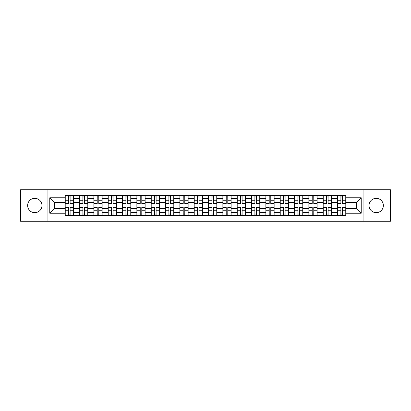 <?xml version="1.0" encoding="UTF-8"?>
<svg xmlns="http://www.w3.org/2000/svg" width="411" height="411" viewBox="0 0 411 411"><rect width="100%" height="100%" fill="white"/><g stroke="black" fill="none" stroke-linecap="round" stroke-linejoin="round"><path stroke-width="0.62" d="M376.209 198.333A7.167 7.167 0 0 0 369.042 205.5A7.167 7.167 0 0 0 376.209 212.667A7.167 7.167 0 0 0 383.376 205.5A7.167 7.167 0 0 0 376.209 198.333M34.791 198.333A7.167 7.167 0 0 0 27.624 205.5A7.167 7.167 0 0 0 34.791 212.667A7.167 7.167 0 0 0 41.958 205.5A7.167 7.167 0 0 0 34.791 198.333M363.072 221.257L390.45 221.257L390.45 189.743L20.55 189.743L20.55 221.257L363.072 221.257L363.072 189.743M79.534 215.379L79.534 198.426L73.471 198.426L73.471 215.379M73.471 198.426L73.471 195.621M79.534 198.426L79.534 195.621M87.805 195.621L87.805 215.379M93.867 215.379L93.867 195.621M102.139 195.621L102.139 215.379M108.201 215.379L108.201 195.621M116.472 195.621L116.472 215.379M122.535 215.379L122.535 195.621M130.806 195.621L130.806 215.379M136.868 215.379L136.868 195.621M145.134 195.621L145.134 215.379M151.202 215.379L151.202 195.621M159.468 195.621L159.468 215.379M165.535 215.379L165.535 195.621M173.802 195.621L173.802 215.379M179.864 215.379L179.864 195.621M188.135 195.621L188.135 215.379M194.198 215.379L194.198 195.621M202.469 195.621L202.469 215.379M208.531 215.379L208.531 195.621M216.803 195.621L216.803 215.379M222.865 215.379L222.865 195.621M231.136 195.621L231.136 215.379M237.198 215.379L237.198 195.621M245.465 195.621L245.465 215.379M251.532 215.379L251.532 195.621M259.798 195.621L259.798 215.379M265.866 215.379L265.866 195.621M274.132 195.621L274.132 215.379M280.194 215.379L280.194 195.621M288.465 195.621L288.465 215.379M294.528 215.379L294.528 195.621M302.799 195.621L302.799 215.379M308.861 215.379L308.861 195.621M317.133 195.621L317.133 215.379M323.195 215.379L323.195 195.621M331.466 195.621L331.466 215.379M337.529 215.379L337.529 195.621M337.529 208.346L331.466 208.346M323.195 208.346L317.133 208.346M308.861 208.346L302.799 208.346M294.528 208.346L288.465 208.346M280.194 208.346L274.132 208.346M265.866 208.346L259.798 208.346M251.532 208.346L245.465 208.346M237.198 208.346L231.136 208.346M222.865 208.346L216.803 208.346M208.531 208.346L202.469 208.346M194.198 208.346L188.135 208.346M179.864 208.346L173.802 208.346M165.535 208.346L159.468 208.346M151.202 208.346L145.134 208.346M136.868 208.346L130.806 208.346M122.535 208.346L116.472 208.346M108.201 208.346L102.139 208.346M93.867 208.346L87.805 208.346M79.534 208.346L73.471 208.346M337.529 202.654L331.466 202.654M323.195 202.654L317.133 202.654M308.861 202.654L302.799 202.654M294.528 202.654L288.465 202.654M280.194 202.654L274.132 202.654M265.866 202.654L259.798 202.654M251.532 202.654L245.465 202.654M237.198 202.654L231.136 202.654M222.865 202.654L216.803 202.654M208.531 202.654L202.469 202.654M194.198 202.654L188.135 202.654M179.864 202.654L173.802 202.654M165.535 202.654L159.468 202.654M151.202 202.654L145.134 202.654M136.868 202.654L130.806 202.654M122.535 202.654L116.472 202.654M108.201 202.654L102.139 202.654M93.867 202.654L87.805 202.654M79.534 202.654L73.471 202.654M54.637 208.346L65.205 208.346L65.205 202.654L54.637 202.654L54.637 208.346L49.767 213.217L49.767 197.783L65.205 197.783L65.205 202.654M345.795 202.654L345.795 208.346L356.363 208.346L356.363 202.654L345.795 202.654L345.795 195.621L65.205 195.621L65.205 197.783M345.795 197.783L361.233 197.783L361.233 213.217L345.795 213.217L345.795 208.346M65.205 208.346L65.205 215.379L345.795 215.379L345.795 213.217M65.205 213.217L49.767 213.217M47.928 221.257L47.928 189.743M70.117 213.997L68.555 213.997M68.555 197.003L70.117 197.003M84.45 213.997L82.888 213.997M82.888 197.003L84.45 197.003M98.784 213.997L97.222 213.997M97.222 197.003L98.784 197.003M113.117 213.997L111.556 213.997M111.556 197.003L113.117 197.003M127.451 213.997L125.889 213.997M125.889 197.003L127.451 197.003M141.785 213.997L140.223 213.997M140.223 197.003L141.785 197.003M156.113 213.997L154.551 213.997M154.551 197.003L156.113 197.003M170.447 213.997L168.885 213.997M168.885 197.003L170.447 197.003M184.78 213.997L183.219 213.997M183.219 197.003L184.78 197.003M199.114 213.997L197.552 213.997M197.552 197.003L199.114 197.003M213.448 213.997L211.886 213.997M211.886 197.003L213.448 197.003M227.781 213.997L226.22 213.997M226.22 197.003L227.781 197.003M242.115 213.997L240.553 213.997M240.553 197.003L242.115 197.003M256.449 213.997L254.887 213.997M254.887 197.003L256.449 197.003M270.777 213.997L269.215 213.997M269.215 197.003L270.777 197.003M285.111 213.997L283.549 213.997M283.549 197.003L285.111 197.003M299.444 213.997L297.883 213.997M297.883 197.003L299.444 197.003M313.778 213.997L312.216 213.997M312.216 197.003L313.778 197.003M328.112 213.997L326.55 213.997M326.55 197.003L328.112 197.003M342.445 213.997L340.883 213.997M340.883 197.003L342.445 197.003M49.767 197.783L54.637 202.654M356.363 208.346L361.233 213.217M356.363 202.654L361.233 197.783M70.117 203.522L70.117 195.713L73.425 195.713L73.425 203.522L70.117 203.522M68.555 196.91L70.117 196.91M70.394 195.713L65.246 195.713L65.246 203.522L68.555 203.522L68.555 195.713L68.283 195.713M68.555 207.478L68.555 215.287L65.246 215.287L65.246 207.478L68.555 207.478M70.117 214.09L68.555 214.09M68.283 215.287L73.425 215.287L73.425 207.478L70.117 207.478L70.117 215.287L70.394 215.287M84.45 203.522L84.45 195.713L87.759 195.713L87.759 203.522L84.45 203.522M82.888 196.91L84.45 196.91M84.728 195.713L79.58 195.713L79.58 203.522L82.888 203.522L82.888 195.713L82.611 195.713M98.784 203.522L98.784 195.713L102.092 195.713L102.092 203.522L98.784 203.522M97.222 196.91L98.784 196.91M99.061 195.713L93.914 195.713L93.914 203.522L97.222 203.522L97.222 195.713L96.945 195.713M82.888 207.478L82.888 215.287L79.58 215.287L79.58 207.478L82.888 207.478M84.45 214.09L82.888 214.09M82.611 215.287L87.759 215.287L87.759 207.478L84.45 207.478L84.45 215.287L84.728 215.287M97.222 207.478L97.222 215.287L93.914 215.287L93.914 207.478L97.222 207.478M98.784 214.09L97.222 214.09M96.945 215.287L102.092 215.287L102.092 207.478L98.784 207.478L98.784 215.287L99.061 215.287M113.117 203.522L113.117 195.713L116.426 195.713L116.426 203.522L113.117 203.522M111.556 196.91L113.117 196.91M113.395 195.713L108.247 195.713L108.247 203.522L111.556 203.522L111.556 195.713L111.278 195.713M127.451 203.522L127.451 195.713L130.76 195.713L130.76 203.522L127.451 203.522M125.889 196.91L127.451 196.91M127.723 195.713L122.581 195.713L122.581 203.522L125.889 203.522L125.889 195.713L125.612 195.713M141.785 203.522L141.785 195.713L145.088 195.713L145.088 203.522L141.785 203.522M140.223 196.91L141.785 196.91M142.057 195.713L136.914 195.713L136.914 203.522L140.223 203.522L140.223 195.713L139.946 195.713M111.556 207.478L111.556 215.287L108.247 215.287L108.247 207.478L111.556 207.478M113.117 214.09L111.556 214.09M111.278 215.287L116.426 215.287L116.426 207.478L113.117 207.478L113.117 215.287L113.395 215.287M125.889 207.478L125.889 215.287L122.581 215.287L122.581 207.478L125.889 207.478M127.451 214.09L125.889 214.09M125.612 215.287L130.76 215.287L130.76 207.478L127.451 207.478L127.451 215.287L127.723 215.287M140.223 207.478L140.223 215.287L136.914 215.287L136.914 207.478L140.223 207.478M141.785 214.09L140.223 214.09M139.946 215.287L145.088 215.287L145.088 207.478L141.785 207.478L141.785 215.287L142.057 215.287M156.113 203.522L156.113 195.713L159.422 195.713L159.422 203.522L156.113 203.522M154.551 196.91L156.113 196.91M156.391 195.713L151.248 195.713L151.248 203.522L154.551 203.522L154.551 195.713L154.279 195.713M154.551 207.478L154.551 215.287L151.248 215.287L151.248 207.478L154.551 207.478M156.113 214.09L154.551 214.09M154.279 215.287L159.422 215.287L159.422 207.478L156.113 207.478L156.113 215.287L156.391 215.287M170.447 203.522L170.447 195.713L173.755 195.713L173.755 203.522L170.447 203.522M168.885 196.91L170.447 196.91M170.724 195.713L165.582 195.713L165.582 203.522L168.885 203.522L168.885 195.713L168.613 195.713M168.885 207.478L168.885 215.287L165.582 215.287L165.582 207.478L168.885 207.478M170.447 214.09L168.885 214.09M168.613 215.287L173.755 215.287L173.755 207.478L170.447 207.478L170.447 215.287L170.724 215.287M184.78 203.522L184.78 195.713L188.089 195.713L188.089 203.522L184.78 203.522M183.219 196.91L184.78 196.91M185.058 195.713L179.91 195.713L179.91 203.522L183.219 203.522L183.219 195.713L182.946 195.713M183.219 207.478L183.219 215.287L179.91 215.287L179.91 207.478L183.219 207.478M184.78 214.09L183.219 214.09M182.946 215.287L188.089 215.287L188.089 207.478L184.78 207.478L184.78 215.287L185.058 215.287M199.114 203.522L199.114 195.713L202.423 195.713L202.423 203.522L199.114 203.522M197.552 196.91L199.114 196.91M199.392 195.713L194.244 195.713L194.244 203.522L197.552 203.522L197.552 195.713L197.275 195.713M197.552 207.478L197.552 215.287L194.244 215.287L194.244 207.478L197.552 207.478M199.114 214.09L197.552 214.09M197.275 215.287L202.423 215.287L202.423 207.478L199.114 207.478L199.114 215.287L199.392 215.287M213.448 203.522L213.448 195.713L216.756 195.713L216.756 203.522L213.448 203.522M211.886 196.91L213.448 196.91M213.725 195.713L208.577 195.713L208.577 203.522L211.886 203.522L211.886 195.713L211.608 195.713M211.886 207.478L211.886 215.287L208.577 215.287L208.577 207.478L211.886 207.478M213.448 214.09L211.886 214.09M211.608 215.287L216.756 215.287L216.756 207.478L213.448 207.478L213.448 215.287L213.725 215.287M227.781 203.522L227.781 195.713L231.09 195.713L231.09 203.522L227.781 203.522M226.22 196.91L227.781 196.91M228.054 195.713L222.911 195.713L222.911 203.522L226.22 203.522L226.22 195.713L225.942 195.713M226.22 207.478L226.22 215.287L222.911 215.287L222.911 207.478L226.22 207.478M227.781 214.09L226.22 214.09M225.942 215.287L231.09 215.287L231.09 207.478L227.781 207.478L227.781 215.287L228.054 215.287M242.115 203.522L242.115 195.713L245.418 195.713L245.418 203.522L242.115 203.522M240.553 196.91L242.115 196.91M242.387 195.713L237.245 195.713L237.245 203.522L240.553 203.522L240.553 195.713L240.276 195.713M240.553 207.478L240.553 215.287L237.245 215.287L237.245 207.478L240.553 207.478M242.115 214.09L240.553 214.09M240.276 215.287L245.418 215.287L245.418 207.478L242.115 207.478L242.115 215.287L242.387 215.287M256.449 203.522L256.449 195.713L259.752 195.713L259.752 203.522L256.449 203.522M254.887 196.91L256.449 196.91M256.721 195.713L251.578 195.713L251.578 203.522L254.887 203.522L254.887 195.713L254.609 195.713M254.887 207.478L254.887 215.287L251.578 215.287L251.578 207.478L254.887 207.478M256.449 214.09L254.887 214.09M254.609 215.287L259.752 215.287L259.752 207.478L256.449 207.478L256.449 215.287L256.721 215.287M270.777 203.522L270.777 195.713L274.086 195.713L274.086 203.522L270.777 203.522M269.215 196.91L270.777 196.91M271.055 195.713L265.912 195.713L265.912 203.522L269.215 203.522L269.215 195.713L268.943 195.713M269.215 207.478L269.215 215.287L265.912 215.287L265.912 207.478L269.215 207.478M270.777 214.09L269.215 214.09M268.943 215.287L274.086 215.287L274.086 207.478L270.777 207.478L270.777 215.287L271.055 215.287M285.111 203.522L285.111 195.713L288.419 195.713L288.419 203.522L285.111 203.522M283.549 196.91L285.111 196.91M285.388 195.713L280.24 195.713L280.24 203.522L283.549 203.522L283.549 195.713L283.277 195.713M283.549 207.478L283.549 215.287L280.24 215.287L280.24 207.478L283.549 207.478M285.111 214.09L283.549 214.09M283.277 215.287L288.419 215.287L288.419 207.478L285.111 207.478L285.111 215.287L285.388 215.287M299.444 203.522L299.444 195.713L302.753 195.713L302.753 203.522L299.444 203.522M297.883 196.91L299.444 196.91M299.722 195.713L294.574 195.713L294.574 203.522L297.883 203.522L297.883 195.713L297.605 195.713M297.883 207.478L297.883 215.287L294.574 215.287L294.574 207.478L297.883 207.478M299.444 214.09L297.883 214.09M297.605 215.287L302.753 215.287L302.753 207.478L299.444 207.478L299.444 215.287L299.722 215.287M313.778 203.522L313.778 195.713L317.087 195.713L317.087 203.522L313.778 203.522M312.216 196.91L313.778 196.91M314.055 195.713L308.908 195.713L308.908 203.522L312.216 203.522L312.216 195.713L311.939 195.713M312.216 207.478L312.216 215.287L308.908 215.287L308.908 207.478L312.216 207.478M313.778 214.09L312.216 214.09M311.939 215.287L317.087 215.287L317.087 207.478L313.778 207.478L313.778 215.287L314.055 215.287M328.112 203.522L328.112 195.713L331.42 195.713L331.42 203.522L328.112 203.522M326.55 196.91L328.112 196.91M328.389 195.713L323.241 195.713L323.241 203.522L326.55 203.522L326.55 195.713L326.272 195.713M326.55 207.478L326.55 215.287L323.241 215.287L323.241 207.478L326.55 207.478M328.112 214.09L326.55 214.09M326.272 215.287L331.42 215.287L331.42 207.478L328.112 207.478L328.112 215.287L328.389 215.287M342.445 203.522L342.445 195.713L345.754 195.713L345.754 203.522L342.445 203.522M340.883 196.91L342.445 196.91M342.717 195.713L337.575 195.713L337.575 203.522L340.883 203.522L340.883 195.713L340.606 195.713M340.883 207.478L340.883 215.287L337.575 215.287L337.575 207.478L340.883 207.478M342.445 214.09L340.883 214.09M340.606 215.287L345.754 215.287L345.754 207.478L342.445 207.478L342.445 215.287L342.717 215.287M323.195 198.426L317.133 198.426M308.861 198.426L302.799 198.426M294.528 198.426L288.465 198.426M280.194 198.426L274.132 198.426M265.866 198.426L259.798 198.426M251.532 198.426L245.465 198.426M237.198 198.426L231.136 198.426M222.865 198.426L216.803 198.426M208.531 198.426L202.469 198.426M194.198 198.426L188.135 198.426M179.864 198.426L173.802 198.426M165.535 198.426L159.468 198.426M151.202 198.426L145.134 198.426M136.868 198.426L130.806 198.426M122.535 198.426L116.472 198.426M108.201 198.426L102.139 198.426M93.867 198.426L87.805 198.426M337.529 198.426L331.466 198.426M323.195 212.574L317.133 212.574M308.861 212.574L302.799 212.574M294.528 212.574L288.465 212.574M280.194 212.574L274.132 212.574M265.866 212.574L259.798 212.574M251.532 212.574L245.465 212.574M237.198 212.574L231.136 212.574M222.865 212.574L216.803 212.574M208.531 212.574L202.469 212.574M194.198 212.574L188.135 212.574M179.864 212.574L173.802 212.574M165.535 212.574L159.468 212.574M151.202 212.574L145.134 212.574M136.868 212.574L130.806 212.574M122.535 212.574L116.472 212.574M108.201 212.574L102.139 212.574M93.867 212.574L87.805 212.574M79.534 212.574L73.471 212.574M337.529 212.574L331.466 212.574M70.117 203.332L73.425 203.332M70.117 200.229L73.425 200.229M65.246 203.332L68.555 203.332M65.246 200.229L68.555 200.229M68.555 207.668L65.246 207.668M68.555 210.771L65.246 210.771M73.425 207.668L70.117 207.668M73.425 210.771L70.117 210.771M84.45 203.332L87.759 203.332M84.45 200.229L87.759 200.229M79.58 203.332L82.888 203.332M79.58 200.229L82.888 200.229M98.784 203.332L102.092 203.332M98.784 200.229L102.092 200.229M93.914 203.332L97.222 203.332M93.914 200.229L97.222 200.229M82.888 207.668L79.58 207.668M82.888 210.771L79.58 210.771M87.759 207.668L84.45 207.668M87.759 210.771L84.45 210.771M97.222 207.668L93.914 207.668M97.222 210.771L93.914 210.771M102.092 207.668L98.784 207.668M102.092 210.771L98.784 210.771M113.117 203.332L116.426 203.332M113.117 200.229L116.426 200.229M108.247 203.332L111.556 203.332M108.247 200.229L111.556 200.229M127.451 203.332L130.76 203.332M127.451 200.229L130.76 200.229M122.581 203.332L125.889 203.332M122.581 200.229L125.889 200.229M141.785 203.332L145.088 203.332M141.785 200.229L145.088 200.229M136.914 203.332L140.223 203.332M136.914 200.229L140.223 200.229M111.556 207.668L108.247 207.668M111.556 210.771L108.247 210.771M116.426 207.668L113.117 207.668M116.426 210.771L113.117 210.771M125.889 207.668L122.581 207.668M125.889 210.771L122.581 210.771M130.76 207.668L127.451 207.668M130.76 210.771L127.451 210.771M140.223 207.668L136.914 207.668M140.223 210.771L136.914 210.771M145.088 207.668L141.785 207.668M145.088 210.771L141.785 210.771M156.113 203.332L159.422 203.332M156.113 200.229L159.422 200.229M151.248 203.332L154.551 203.332M151.248 200.229L154.551 200.229M154.551 207.668L151.248 207.668M154.551 210.771L151.248 210.771M159.422 207.668L156.113 207.668M159.422 210.771L156.113 210.771M170.447 203.332L173.755 203.332M170.447 200.229L173.755 200.229M165.582 203.332L168.885 203.332M165.582 200.229L168.885 200.229M168.885 207.668L165.582 207.668M168.885 210.771L165.582 210.771M173.755 207.668L170.447 207.668M173.755 210.771L170.447 210.771M184.78 203.332L188.089 203.332M184.78 200.229L188.089 200.229M179.91 203.332L183.219 203.332M179.91 200.229L183.219 200.229M183.219 207.668L179.91 207.668M183.219 210.771L179.91 210.771M188.089 207.668L184.78 207.668M188.089 210.771L184.78 210.771M199.114 203.332L202.423 203.332M199.114 200.229L202.423 200.229M194.244 203.332L197.552 203.332M194.244 200.229L197.552 200.229M197.552 207.668L194.244 207.668M197.552 210.771L194.244 210.771M202.423 207.668L199.114 207.668M202.423 210.771L199.114 210.771M213.448 203.332L216.756 203.332M213.448 200.229L216.756 200.229M208.577 203.332L211.886 203.332M208.577 200.229L211.886 200.229M211.886 207.668L208.577 207.668M211.886 210.771L208.577 210.771M216.756 207.668L213.448 207.668M216.756 210.771L213.448 210.771M227.781 203.332L231.09 203.332M227.781 200.229L231.09 200.229M222.911 203.332L226.22 203.332M222.911 200.229L226.22 200.229M226.22 207.668L222.911 207.668M226.22 210.771L222.911 210.771M231.09 207.668L227.781 207.668M231.09 210.771L227.781 210.771M242.115 203.332L245.418 203.332M242.115 200.229L245.418 200.229M237.245 203.332L240.553 203.332M237.245 200.229L240.553 200.229M240.553 207.668L237.245 207.668M240.553 210.771L237.245 210.771M245.418 207.668L242.115 207.668M245.418 210.771L242.115 210.771M256.449 203.332L259.752 203.332M256.449 200.229L259.752 200.229M251.578 203.332L254.887 203.332M251.578 200.229L254.887 200.229M254.887 207.668L251.578 207.668M254.887 210.771L251.578 210.771M259.752 207.668L256.449 207.668M259.752 210.771L256.449 210.771M270.777 203.332L274.086 203.332M270.777 200.229L274.086 200.229M265.912 203.332L269.215 203.332M265.912 200.229L269.215 200.229M269.215 207.668L265.912 207.668M269.215 210.771L265.912 210.771M274.086 207.668L270.777 207.668M274.086 210.771L270.777 210.771M285.111 203.332L288.419 203.332M285.111 200.229L288.419 200.229M280.24 203.332L283.549 203.332M280.24 200.229L283.549 200.229M283.549 207.668L280.24 207.668M283.549 210.771L280.24 210.771M288.419 207.668L285.111 207.668M288.419 210.771L285.111 210.771M299.444 203.332L302.753 203.332M299.444 200.229L302.753 200.229M294.574 203.332L297.883 203.332M294.574 200.229L297.883 200.229M297.883 207.668L294.574 207.668M297.883 210.771L294.574 210.771M302.753 207.668L299.444 207.668M302.753 210.771L299.444 210.771M313.778 203.332L317.087 203.332M313.778 200.229L317.087 200.229M308.908 203.332L312.216 203.332M308.908 200.229L312.216 200.229M312.216 207.668L308.908 207.668M312.216 210.771L308.908 210.771M317.087 207.668L313.778 207.668M317.087 210.771L313.778 210.771M328.112 203.332L331.42 203.332M328.112 200.229L331.42 200.229M323.241 203.332L326.55 203.332M323.241 200.229L326.55 200.229M326.55 207.668L323.241 207.668M326.55 210.771L323.241 210.771M331.42 207.668L328.112 207.668M331.42 210.771L328.112 210.771M342.445 203.332L345.754 203.332M342.445 200.229L345.754 200.229M337.575 203.332L340.883 203.332M337.575 200.229L340.883 200.229M340.883 207.668L337.575 207.668M340.883 210.771L337.575 210.771M345.754 207.668L342.445 207.668M345.754 210.771L342.445 210.771"/></g></svg>
